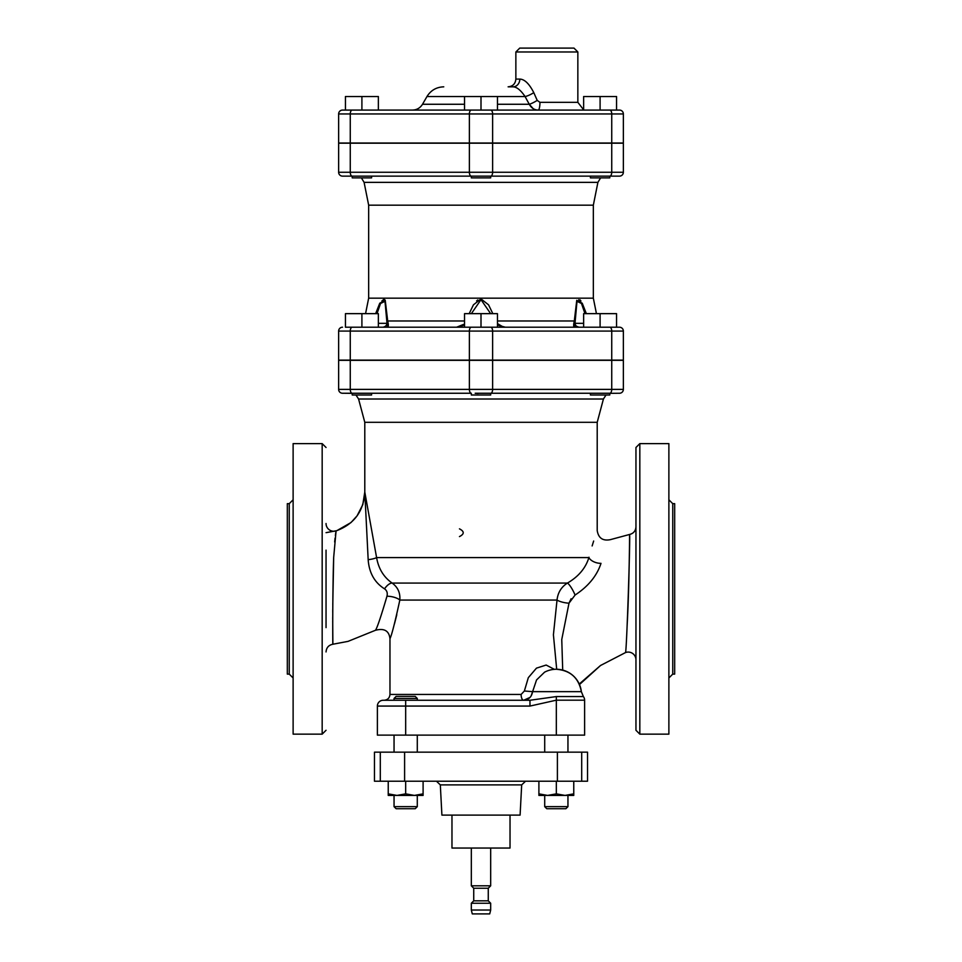 <?xml version="1.0" encoding="UTF-8"?>
<svg xmlns="http://www.w3.org/2000/svg" width="962" height="962" viewBox="0 0 962 962"><rect width="100%" height="100%" fill="white"/><g stroke="black" fill="none" stroke-linecap="round" stroke-linejoin="round"><path stroke-width="1.44" d="M581.697 781.216L587.529 781.216L587.529 752.164L374.471 752.164L374.471 781.216L581.697 781.216L581.697 752.164M473.737 888.239L488.263 888.239L490.68 885.81L471.32 885.81L473.737 888.239L473.737 900.829L488.263 900.829L488.263 888.239M490.68 903.246L471.32 903.246L471.32 910.028L490.68 910.028L490.68 903.246L488.263 900.829M490.68 910.028L489.718 913.9L472.282 913.9L471.32 910.028M440.319 784.896L521.681 784.896L520.093 815.115L441.907 815.115L440.319 784.896L436.459 781.216M510.028 815.115L510.028 848.039L451.972 848.039L451.972 815.115M423.1 781.216L423.1 795.418L414.394 795.418L423.1 793.854M405.675 781.216L405.675 793.854L414.394 795.418L388.239 795.418L388.239 793.854L396.957 795.418L405.675 793.854M573.761 781.216L573.761 795.418L565.043 795.418L573.761 793.854M556.325 781.216L556.325 793.854L565.043 795.418L538.9 795.418L538.9 793.854L547.606 795.418L556.325 793.854M567.953 795.418L567.953 806.649L544.708 806.649L544.708 795.418M544.708 806.649L546.789 808.729L565.872 808.729L567.953 806.649M417.292 698.46L415.211 696.38L396.128 696.38L394.047 698.46L417.292 698.46L417.292 700.264M417.292 795.418L417.292 806.649L394.047 806.649L394.047 795.418M394.047 806.649L396.128 808.729L415.211 808.729L417.292 806.649M492.628 360.329L492.628 389.382L338.636 389.382L338.636 360.329L623.364 360.329L623.364 389.382L492.628 389.382A3.872 1.936 90 0 1 490.692 393.254L609.788 393.254L609.776 394.997L590.415 394.997L590.488 393.254M600.096 327.212L600.096 313.648L616.558 313.648L616.558 327.212M583.633 327.212L583.633 313.648L600.096 313.648M469.372 360.329L469.372 389.382A3.872 1.936 90 0 0 471.308 393.254L352.212 393.254L471.308 393.254L471.32 394.997L490.68 394.997L490.68 393.254L475.18 393.254M475.432 393.266L478.162 393.434M371.512 393.254L371.585 394.997L352.224 394.997L352.224 393.338L342.508 393.254L365.728 393.254M378.367 327.212L378.367 313.648L361.904 313.648L361.904 327.212L345.442 327.212L345.442 313.648L361.904 313.648M609.776 393.338L619.492 393.254A3.872 3.872 0 0 0 623.364 389.382A3.872 3.872 0 0 1 619.492 393.254M355.976 394.997L358.573 399.014L603.427 399.014L606.024 394.997M481 327.212L464.538 327.212L464.538 313.648L497.462 313.648L497.462 327.212L481 327.212L481 313.648M338.636 172.258A3.872 3.872 0 0 0 342.508 176.13A3.872 3.872 0 0 1 338.636 172.258L338.636 143.206L611.736 143.206L611.736 172.258A3.872 1.936 90 0 1 609.788 176.13L619.492 176.13A3.872 3.872 0 0 0 623.364 172.258L338.636 172.258A3.872 3.872 0 0 0 342.508 176.13L609.788 176.13L609.776 177.874L590.415 177.874L590.415 176.13L595.25 176.13M600.096 110.077L600.096 96.525L616.558 96.525L616.558 110.077M583.633 110.077L583.633 96.525L600.096 96.525M469.372 143.206L469.372 172.258A3.872 1.936 90 0 0 471.308 176.13L371.585 176.13L371.585 177.874L352.224 177.874L352.224 176.13L352.224 177.874M378.367 110.077L378.367 96.525L361.904 96.525L361.904 110.077M464.538 110.077L464.538 96.525L481 96.525L481 110.077L342.508 110.077L345.442 110.077L345.442 96.525L361.904 96.525M590.415 176.13L490.68 176.13L490.68 177.874L471.32 177.874L471.32 176.13M497.462 110.077L497.462 96.525L525.06 96.525L529.268 104.269C531.373 108.057 534.355 109.993 538.215 110.077A7.744 1.732 -90 0 0 539.947 102.333L537.217 100.397L533.79 92.653C529.256 83.766 524.591 79.245 519.817 79.088A7.744 6.758 -90 0 1 513.059 86.833C516.762 86.941 520.755 90.175 525.06 96.525A7.744 1.647 -28 0 0 533.79 92.653M481 96.525L497.462 96.525M611.736 143.206L623.364 143.206L623.364 172.258A3.872 3.872 0 0 1 619.492 176.13M350.264 143.013L350.264 113.961L623.364 113.961L623.364 143.013L338.636 143.013L338.636 113.961A3.872 3.872 0 0 1 342.508 110.077A3.872 3.872 0 0 0 338.636 113.961L350.264 113.961A3.872 1.936 -90 0 1 352.212 110.077M623.364 113.961A3.872 3.872 0 0 0 619.492 110.077L471.308 110.077A3.872 1.936 -90 0 0 469.372 113.961L469.372 143.013M338.636 143.013L338.636 113.961M577.849 51.972L573.977 48.1L519.733 48.1L515.86 51.972L577.849 51.972L577.849 102.333L539.947 102.333M537.217 100.397A7.744 1.239 -29.8 0 1 529.268 104.269L497.462 104.269M513.059 86.833L508.116 86.833C512.818 86.376 515.404 83.802 515.86 79.088L519.817 79.088M533.152 108.61L529.268 104.269M350.264 360.137L350.264 331.084L338.636 331.084A3.872 3.872 0 0 1 342.508 327.212A3.872 3.872 0 0 0 338.636 331.084L338.636 360.137L623.364 360.137L623.364 331.084A3.872 3.872 0 0 0 619.492 327.212L345.442 327.212M377.02 313.648L380.519 303.487L384.992 301.322L386.856 321.729A3.872 1.251 -0.4 0 1 387.698 320.983L385.233 300.3L379.762 303.222L375.637 313.648M383.537 299.663L381.878 300.962M379.172 306.866L378.956 307.467M383.61 298.905L385.137 300.132M464.538 320.983L387.698 320.983C388.612 324.891 388.528 326.96 387.433 327.212L386.856 323.34C386.796 325.384 385.497 326.671 382.984 327.212L382.984 327.212A3.872 3.872 -90 0 0 386.856 323.352L378.367 323.34M386.856 321.741L386.856 323.34M464.538 325.12L456.649 327.212L463.431 324.447M497.462 323.593L502.525 326.587L505.351 327.212L497.462 325.12M471.356 313.648L481 299.663L490.644 313.648M492.821 313.648L488.552 304.822L480.988 298.905L473.436 304.834L469.179 313.648M575.396 324.675C575.192 325.529 576.394 326.371 579.016 327.212A3.872 3.872 -90 0 1 575.144 323.352L574.567 327.212C573.46 326.96 573.376 324.879 574.302 320.983L574.302 320.947M583.633 323.34L575.144 323.34L575.144 321.741A3.872 1.251 -179.6 0 0 574.302 320.983L497.462 320.983M575.276 324.314L575.276 323.34M575.144 321.741L576.996 301.334L581.481 303.475L584.98 313.648M586.363 313.648L582.226 303.21L576.755 300.324L574.302 320.983M579.882 300.637L578.751 299.711M580.074 299.867L580.964 301.01M596.44 313.648L593.338 298.16L368.662 298.16L365.56 313.648M476.599 300.902L477.801 299.964M361.387 177.874L364.093 182.359L597.907 182.359L600.613 177.874M368.662 298.16L368.662 205.183L593.338 205.183L597.907 182.359M368.662 205.183L364.093 182.359M459.463 536.592C464.466 534.006 464.466 531.433 459.463 528.847M562.71 670.093L561.76 639.514L568.999 603.186L575.072 595.045C588.275 586.375 596.921 575.817 601.01 563.347A9.68 5.351 15.4 0 1 588.9 557.587C599.386 522.582 599.386 522.582 588.9 557.587L588.997 557.214M592.135 545.935L593.662 541.029M332.792 604.497L333.67 557.515C332.515 591.341 332.672 645.55 332.876 644.239C332.672 645.514 332.515 591.329 333.67 557.515L336.075 530.916C354.136 524.23 363.708 511.279 364.79 492.039L368.169 559.668A9.68 2.092 173.8 0 0 376.599 557.587L364.79 492.039L364.79 422.306L597.21 422.306L603.427 399.014M571.103 598.761L568.999 603.186A9.68 2.633 10.7 0 1 557.022 600.072L553.415 634.788L556.697 669.275M575.072 595.045A9.68 1.864 62 0 0 567.412 583.08C561.315 586.952 557.852 592.616 557.022 600.072L399.831 600.072C400.384 592.845 397.823 587.181 392.147 583.08C383.706 577.164 378.523 568.674 376.599 557.587L588.9 557.587C585.63 568.169 578.463 576.659 567.412 583.08L392.147 583.08A9.68 4.413 122.6 0 0 384.547 588.852C386.94 590.536 387.746 593.001 386.964 596.236A9.68 3.415 -169 0 1 399.831 600.072L399.783 600.324M601.01 563.347C612.722 532.599 612.722 532.599 601.01 563.347M529.966 706.072L529.966 700.264L383.189 700.264A5.808 5.808 0 0 0 377.381 706.072L529.966 706.072L556.325 700.18L584.619 700.18A5.808 5.808 0 0 0 583.381 696.572L581.349 691.654A25.18 25.18 0 0 0 556.325 669.263C570.334 670.394 578.679 677.861 581.349 691.654A25.18 25.18 0 0 0 579.256 684.03L600.48 665.524L625.492 652.573A7.744 7.744 0 0 1 635.954 659.824M627.14 625.3C629.184 589.754 629.665 533.188 629.557 534.475C630.543 532.443 626.635 653.631 625.492 652.573M364.79 492.039L362.794 504.653L357.07 515.848L350.998 522.558L336.832 530.663L326.046 532.671M368.169 559.668C369.107 572.823 374.567 582.551 384.547 588.852M396.789 614.754L394.456 623.905M399.831 600.072C394.961 622.45 391.666 635.317 389.959 638.696C391.666 635.317 394.961 622.45 399.831 600.072M386.964 596.236C381.108 616.161 377.284 627.501 375.505 630.266C377.284 627.501 381.108 616.161 386.964 596.236C381.108 616.161 377.284 627.501 375.505 630.266C377.284 627.501 381.108 616.161 386.964 596.236M335.81 532.527L335.377 535.473M335.053 538.143L334.656 541.979M332.756 609.331L332.732 612.325M332.72 617.015L332.708 619.408M332.708 620.791L332.876 644.239L348.04 641.377L375.505 630.254M635.954 447.486L635.954 730.278L639.826 734.15L639.826 443.614L635.954 447.486M336.075 530.916A7.744 7.744 0 0 1 326.046 523.508M326.046 627.621L326.046 550.144M668.879 677.982L672.751 674.109L672.751 503.667L668.879 499.783M639.826 734.15L668.879 734.15L668.879 443.614L639.826 443.614M672.751 674.109L674.687 674.109L674.687 503.667L672.751 503.667M293.121 499.783L289.249 503.667L289.249 674.109L293.121 677.982M293.121 734.15L293.121 443.614L322.174 443.614L322.174 734.15L293.121 734.15M289.249 674.109L287.313 674.109L287.313 503.667L289.249 503.667M326.046 730.278L322.174 734.15M554.352 669.348L546.151 665.043L536.459 668.145L528.318 677.669L524.374 691.005L521.115 694.444A5.808 2.561 -90 0 0 523.677 700.264C528.655 699.831 531.637 696.957 532.611 691.654L531.06 696.091M338.636 389.382A3.872 3.872 0 0 0 342.508 393.254A3.872 3.872 0 0 1 338.636 389.382A3.872 3.872 0 0 0 342.508 393.254M383.189 700.264A5.808 5.808 0 0 0 377.381 706.072A5.808 5.808 0 0 1 383.189 700.264A5.808 5.808 0 0 0 377.381 706.072L377.381 735.124L584.619 735.124L584.619 700.18A5.808 5.808 0 0 0 583.381 696.572L556.325 696.572L529.966 700.264M530.026 697.414L523.677 700.264M524.374 691.005L532.611 691.654L536.543 679.942L544.576 672.173A25.18 25.18 0 0 1 556.325 669.263M625.637 652.513L600.553 665.476L579.485 684.547M364.79 422.306L358.573 399.014M388.239 781.216L388.239 793.854M538.9 781.216L538.9 793.854M380.303 781.216L380.303 752.164M404.605 781.216L404.605 752.164M557.395 781.216L557.395 752.164M492.628 143.013L492.628 113.961A3.872 1.936 -90 0 0 490.692 110.077M611.736 143.013L611.736 113.961A3.872 1.936 -90 0 0 609.788 110.077M443.759 86.833C436.447 87.085 430.856 90.308 426.984 96.525L464.538 96.525M464.538 104.269L422.51 104.269C420.19 107.997 416.835 109.933 412.445 110.077M492.628 143.206L492.628 172.258A3.872 1.936 90 0 1 490.692 176.13M350.264 143.206L350.264 172.258A3.872 1.936 90 0 0 352.212 176.13M469.372 360.137L469.372 331.084L350.264 331.084A3.872 1.936 -90 0 1 352.212 327.212M492.628 360.137L492.628 331.084L469.372 331.084A3.872 1.936 -90 0 1 471.308 327.212M611.736 360.137L611.736 331.084L492.628 331.084A3.872 1.936 -90 0 0 490.692 327.212M623.364 331.084L611.736 331.084A3.872 1.936 -90 0 0 609.788 327.212M521.115 694.444L389.971 694.444L389.971 638.696C389.081 630.807 384.259 627.994 375.505 630.266M611.736 360.329L611.736 389.382A3.872 1.936 90 0 1 609.788 393.254M350.264 360.329L350.264 389.382A3.872 1.936 90 0 0 352.212 393.254L352.224 394.997M405.675 735.124L405.675 700.264M556.325 735.124L556.325 696.572M581.349 691.654L532.611 691.654M473.737 900.829L471.32 903.246M471.32 848.039L471.32 885.81M490.68 848.039L490.68 885.81M521.681 784.896L525.541 781.216M544.708 735.124L544.708 752.164M567.953 735.124L567.953 752.164M394.047 735.124L394.047 752.164M417.292 735.124L417.292 752.164M394.047 698.46L394.047 700.264M515.86 51.972L515.86 79.088M577.849 102.333L583.633 109.824M426.984 96.525L422.51 104.269M593.338 298.16L593.338 205.183M635.954 526.839C635.654 530.928 633.525 533.465 629.557 534.475L610.233 539.682C602.765 541.101 598.436 538.071 597.21 530.579L597.21 422.306M332.876 644.239C328.667 645.093 326.395 647.654 326.046 651.935M322.174 443.614L326.046 447.486M389.971 694.444C389.622 697.979 387.686 699.915 384.151 700.264"/></g></svg>
